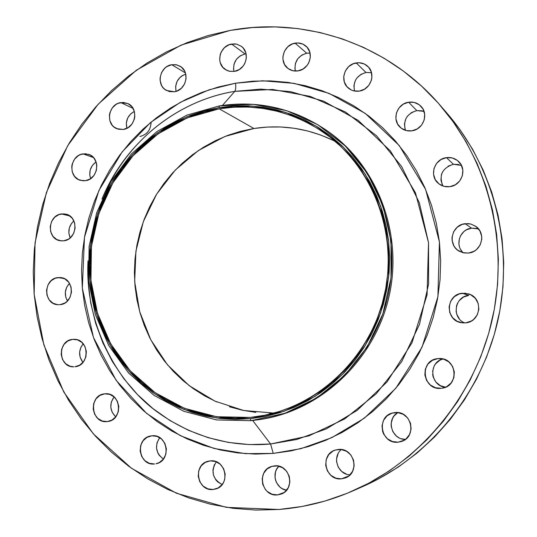 <?xml version="1.0" encoding="UTF-8"?>
<svg xmlns="http://www.w3.org/2000/svg" width="537" height="537" viewBox="0 0 537 537"><rect width="100%" height="100%" fill="white"/><g stroke="black" fill="none" stroke-linecap="round" stroke-linejoin="round"><path stroke-width="0.81" d="M120.812 102.587L127.887 103.56C139.117 108.212 135.613 128.101 123.315 129.451L128.101 127.631L131.968 124.04L134.331 119.214L134.821 116.563L134.324 111.307L131.961 106.776L128.088 103.654L123.315 102.426L118.355 103.258L116.052 104.42L112.213 108.018L109.87 112.817L109.38 115.448L109.863 120.677L112.199 125.202L113.965 126.98L118.355 129.222L123.315 129.451L116.804 128.692C105.138 124.456 108.273 104.057 120.812 102.587L133.082 108.407L120.812 102.587M139.895 136.519C147.084 134.646 150.823 129.82 151.105 122.053M83.04 153.877L88.759 154.394C100.969 158.012 98.291 179.405 85.457 180.68L90.176 178.928L93.995 175.384L96.331 170.605L96.821 165.309L96.338 162.724L94.015 158.18L90.209 155.025L85.504 153.743L80.617 154.522L78.342 155.649L74.549 159.194L72.233 163.953L71.75 166.571L72.213 171.786L74.509 176.317L78.288 179.486L82.987 180.801L85.457 180.68L80.295 180.318C67.689 177.156 69.971 155.274 83.04 153.877L93.505 157.576L83.04 153.877M61.446 213.941L65.816 214.135C79.026 216.586 77.315 239.63 63.816 240.811L68.508 239.119L70.555 237.569L73.676 233.36L75.113 228.238L74.643 222.983L72.347 218.398L68.568 215.189L63.896 213.84L59.043 214.552L54.74 217.203L51.646 221.398L50.216 226.493L50.673 231.722L52.948 236.293L56.7 239.515L61.366 240.898L63.816 240.811L60.016 240.717C46.437 238.777 47.712 215.25 61.446 213.941L69.77 215.941L61.446 213.941M57.795 277.595L60.829 277.595C75.046 278.737 74.462 303.573 60.164 304.654L64.863 303.016L66.917 301.492L70.045 297.303L71.481 292.168L71.012 286.879L68.709 282.234L64.93 278.958L60.251 277.528L55.385 278.173L51.075 280.784L47.974 284.952L46.544 290.054L47.001 295.323L49.283 299.955L53.035 303.251L57.707 304.701L60.164 304.654L57.721 304.701C43.155 304.13 43.249 278.81 57.795 277.595L63.735 278.381L57.795 277.595M72.522 339.377L74.247 339.303C89.471 339.022 90.182 365.744 74.945 366.737L79.684 365.153L83.524 361.71L85.873 356.951L86.363 351.587L84.933 346.452L81.799 342.331L77.435 339.847L72.522 339.377L67.803 340.988L63.997 344.425L61.668 349.164L61.171 354.494L62.581 359.609L65.689 363.73L70.025 366.234L73.844 366.811C58.298 367.751 57.023 340.518 72.522 339.377L75.952 339.485L72.522 339.377M104.695 393.836L105.151 393.796C121.208 391.99 123.564 420.343 107.42 421.545L112.018 420.021L115.918 416.591L118.301 411.792L118.798 406.368L117.335 401.152L114.133 396.937L109.696 394.373L104.695 393.836L99.895 395.407L96.029 398.837L93.666 403.609L93.17 408.999L94.613 414.195L97.781 418.41L102.198 421.001L107.199 421.572C90.813 423.854 88.243 394.896 104.695 393.836L105.601 393.775L104.695 393.836M151.904 435.802C167.759 433.527 171.853 461.102 156.005 463.753L159.462 462.451L163.443 459.001L165.873 454.161L166.363 448.657L164.852 443.347L161.57 439.044L157.019 436.393L151.904 435.802L146.997 437.353L143.043 440.796L140.64 445.616L140.144 451.087L141.634 456.369L144.889 460.679L149.414 463.35L154.535 463.975C138.231 466.116 134.881 437.736 151.172 435.896L151.904 435.802M210.262 460.874C225.869 458.699 230.991 485.179 215.646 488.999L213.048 489.496L218.103 487.972L222.184 484.495L223.654 482.179L224.667 479.588L225.157 474.01L223.587 468.606L220.204 464.216L215.518 461.505L210.262 460.874L205.228 462.417L201.18 465.894L198.724 470.774L198.227 476.319L199.777 481.702L203.127 486.092L207.785 488.831L213.048 489.496C196.931 491.543 192.588 464.102 208.51 461.155L210.262 460.874M274.508 465.874C290.054 463.726 295.954 489.469 280.932 494.154L277.461 494.913L284.053 492.51L277.461 494.913L282.657 493.375L284.919 491.838L288.349 487.509L289.886 482.085L289.302 476.4L286.691 471.332L282.449 467.653L277.233 465.921L271.836 466.391L267.084 468.982L263.687 473.298L262.157 478.689L262.727 484.34L265.312 489.395L267.251 491.456L272.051 494.235L277.461 494.913C261.304 496.953 256.25 470.043 272.031 466.331L274.508 465.874M338.303 449.469C354.091 447.254 360.414 472.889 345.271 477.964L341.431 478.85L348.661 476.044L341.431 478.85L346.761 477.272L349.084 475.708L352.587 471.311L354.151 465.814L353.534 460.068L350.829 454.946L346.466 451.241L341.102 449.503L335.571 449.999L333 451.067L328.745 454.644L326.187 459.665L325.697 465.364L327.369 470.875L330.933 475.379L335.873 478.178L341.431 478.85C324.892 480.957 319.569 453.846 335.692 449.959L338.303 449.469M394.883 412.584C411.449 410.181 417.517 436.97 401.374 441.515L398.159 442.186L404.314 440.145L398.159 442.186L403.602 440.555L405.972 438.957L409.543 434.493L411.127 428.942L410.476 423.149L407.704 418.008L403.233 414.302L397.749 412.597L392.091 413.134L387.117 415.833L383.572 420.283L382.002 425.801L382.633 431.56L383.76 434.258L387.419 438.769L392.473 441.555L398.159 442.186C380.612 444.488 375.88 415.752 393.265 412.832L394.883 412.584M437.863 358.622L439.286 358.541C457.041 357.588 459.645 386.398 441.924 388.217L446.771 386.606L451.208 382.894L453.866 377.739L454.336 371.926L452.557 366.355L448.791 361.864L443.629 359.152L437.863 358.622L432.359 360.34L427.962 364.046L425.324 369.181L424.854 374.954L426.606 380.505L430.332 384.995L435.473 387.734L441.246 388.298C422.397 390.869 418.92 359.897 437.863 358.622L440.702 358.595L437.863 358.622M462.216 293.249L468.734 293.92C483.548 298.069 481.031 321.891 465.66 322.851L471.224 321.086L473.641 319.421L477.272 314.857L478.876 309.252L478.198 303.459L475.346 298.371L470.754 294.766L465.143 293.195L459.357 293.873L454.282 296.713L450.677 301.257L449.086 306.835L449.751 312.588L452.57 317.662L457.121 321.287L462.726 322.891L465.66 322.851L461.411 322.724C444.931 320.616 445.67 294.437 462.216 293.249L468.747 295.384L462.216 293.249M465.129 223.687L470.714 223.996L475.769 226.339C486.582 233.38 481.548 252.034 468.566 253.061L474.124 251.222L476.534 249.537L480.159 244.946L481.763 239.348L481.709 236.434L479.91 230.95L476.118 226.601L470.929 224.05L468.049 223.587L462.276 224.345L457.209 227.238L453.617 231.809L452.026 237.374L452.073 240.267L453.846 245.731L455.504 248.094L457.598 250.081L462.766 252.659L468.566 253.061L463.981 252.934L459.679 251.43C447.173 245.49 451.228 224.869 465.129 223.687L471.546 228.144L465.129 223.687M478.541 228.95L471.546 228.144L477.158 228.507M446.448 157.643C451.201 157.059 455.289 158.381 458.719 161.597C467.338 169.37 461.592 185.54 449.825 186.675L455.316 184.782L459.719 180.949L462.364 175.774L462.834 170.041L461.055 164.631L457.316 160.382L452.181 157.925L446.448 157.643L440.978 159.563L436.608 163.389L433.99 168.537L433.52 174.236L435.265 179.62L438.977 183.876L444.086 186.359L449.825 186.675C445.683 187.185 441.998 186.198 438.763 183.714C428.821 176.525 434.003 158.905 446.448 157.643L453.443 164.275L446.448 157.643M461.484 165.443L453.443 164.275L458.994 164.557M408.623 102.211C413.51 101.567 417.645 102.95 421.042 106.36C428.996 114.106 423.196 129.585 411.886 130.827L417.283 128.893L421.612 125.061L424.217 119.919L424.686 114.26L422.948 108.944L419.283 104.789L414.249 102.426L408.623 102.211L403.253 104.171L398.957 107.997L396.373 113.112L395.903 118.737L397.608 124.034L401.24 128.189L406.254 130.578L411.886 130.827C407.489 131.404 403.656 130.29 400.387 127.484C391.406 120.147 396.803 103.581 408.623 102.211L416.793 110.609L408.623 102.211M424.049 111.394L416.793 110.609L422.25 110.823M356.219 62.916C360.83 62.258 364.777 63.487 368.06 66.622C376.162 74.059 370.557 89.753 359.334 91.082L364.603 89.129L368.845 85.323L371.396 80.235L371.906 77.449L371.289 71.945L368.617 67.212L364.294 63.977L358.991 62.728L353.514 63.648L348.701 66.595L345.264 71.112L343.734 76.523L344.338 82L346.976 86.725L351.272 89.974L353.836 90.881L359.334 91.082C355.118 91.679 351.426 90.652 348.258 88.001C339.344 80.926 344.593 64.366 356.219 62.916L365.999 72.488L356.219 62.916M371.51 72.703L365.999 72.488L371.322 72.656M295.108 43.148C299.25 42.51 302.875 43.51 305.989 46.142C314.635 53.103 309.379 69.488 298.055 70.871L303.19 68.931L307.325 65.158L308.809 62.762L310.326 57.399L309.742 51.975L307.151 47.323L302.962 44.155L297.8 42.947L292.47 43.88L287.778 46.8L284.422 51.263L282.918 56.6L282.939 59.339L284.536 64.453L287.96 68.447L292.705 70.703L298.055 70.871C294.236 71.448 290.839 70.609 287.852 68.36C278.528 61.755 283.449 44.652 295.108 43.148L306.714 53.217L295.108 43.148M310.037 53.069L306.714 53.217L309.332 53.029M171.739 64.709L176.116 64.722L180.157 66.266C190.447 71.824 186.238 90.364 174.371 91.76L176.881 91.075L181.378 88.256L184.607 83.9L186.077 78.677L185.56 73.381L184.567 70.971L181.311 67.065L176.807 64.87L171.739 64.709L166.879 66.601L164.765 68.239L161.563 72.582L160.1 77.771L160.107 80.449L161.59 85.443L163.006 87.578L164.812 89.35L169.303 91.572L174.371 91.76L166.537 90.491C155.75 85.323 159.61 66.226 171.739 64.709L185.426 72.951L171.739 64.709M231.601 44.047L236.723 44.168L241.301 46.289C250.712 52.619 245.919 69.978 234.38 71.387L239.381 69.474L243.409 65.756L244.859 63.393L246.355 58.103L245.805 52.754L243.301 48.162L241.428 46.383L236.797 44.182L234.219 43.846L229.03 44.766L224.459 47.645L221.184 52.049L220.197 54.62L219.714 60.01L220.237 62.628L222.714 67.206L226.755 70.347L229.178 71.22L234.38 71.387L229.614 71.32L225.292 69.515C215.31 63.554 219.761 45.571 231.601 44.047L245.06 53.955L231.601 44.047M246.087 53.821L245.06 53.955C236.408 56.62 232.689 62.46 233.904 71.461M273.239 453.409L270.588 444.005L296.907 439.441L326.187 428.949L357.105 410.402L387.056 381.908L411.973 342.814L427.069 294.853L428.533 242.684L415.45 192.77L390.419 150.957L358.219 120.395L323.737 101.225L290.557 91.632L260.653 89.122L234.756 91.371C235.683 90.095 235.958 87.37 235.582 83.201L262.768 80.792L294.169 83.369L329.047 93.378L365.314 113.448L399.219 145.507L425.613 189.433L439.42 241.905L437.903 296.78L422.015 347.224L395.776 388.318L364.247 418.242L331.705 437.689L300.908 448.663L273.239 453.409L290.987 450.892L308.507 446.542L325.61 440.374L342.123 432.446L357.857 422.814L372.644 411.57L386.318 398.823L398.736 384.687L409.751 369.315L419.236 352.869L427.083 335.511L433.211 317.434L437.541 298.834L440.038 279.905L440.662 260.861L439.42 241.905L436.333 223.238L431.439 205.06L424.801 187.561L416.504 170.92L406.643 155.307L395.333 140.882L382.706 127.772L368.906 116.106L354.084 105.99L338.404 97.499L322.025 90.706L305.117 85.658L287.845 82.376L270.393 80.886L252.914 81.168L235.582 83.201L218.546 86.947L201.972 92.364L185.99 99.372L170.753 107.903L156.374 117.858L142.99 129.149L130.699 141.661L119.603 155.274L109.79 169.873L101.345 185.325L94.331 201.496L88.806 218.244L84.812 235.421L82.389 252.893L81.557 270.494L82.322 288.094L84.685 305.526L88.639 322.643L94.15 339.297L101.178 355.34L109.682 370.624L119.59 385.009L130.833 398.36L143.312 410.537L156.932 421.431L171.578 430.922L187.124 438.897L203.436 445.274L220.358 449.972L237.75 452.926L255.431 454.08L273.239 453.409L245.429 453.651L214.129 448.462L180.432 435.708L146.594 413.369L116.167 380.364L93.472 337.505L82.322 288.094L84.47 237.32L98.868 190.601L122.241 151.796L150.575 122.49L180.345 102.312L209.135 89.8L235.582 83.201C235.958 87.37 235.683 90.095 234.756 91.371C176.042 100.916 124.705 143.466 101.976 199.059C134.035 124.967 195.83 97.284 234.756 91.371L222.446 105.44L234.756 91.371L272.682 89.464L310.218 96.391L345.466 112.025L376.524 135.76L401.642 166.53L419.35 202.805L428.533 242.684L428.6 283.972L419.484 324.388L401.703 361.656L376.283 393.722L344.727 418.894L308.829 435.896L270.588 444.005L252.705 420.505L270.588 444.005L273.239 453.409M250.954 420.686L250.302 418.692L216.451 417.987L184.01 409.469L154.542 393.735L129.424 371.698L109.77 344.532L96.391 313.595L89.833 280.361L90.33 246.362L97.821 213.149L111.965 182.231L132.156 155.032L157.522 132.827L186.936 116.73L219.083 107.615L219.358 105.91L186.836 115.146L157.079 131.437L131.424 153.904L111.005 181.425L96.7 212.699L89.122 246.288L88.618 280.676L95.25 314.299L108.769 345.6L128.658 373.087L154.065 395.386L183.869 411.322L216.7 419.954L250.954 420.686L216.7 419.954L183.869 411.322L154.065 395.386L128.658 373.087L108.769 345.6L95.25 314.299L88.618 280.676L89.122 246.288L96.7 212.699L111.005 181.425L131.424 153.904L157.079 131.437L186.836 115.146L219.358 105.91C257.277 100.063 292.591 107.93 325.301 129.518C375.786 163.926 402.354 232.474 387.936 296.075C373.624 359.703 320.18 410.181 259.807 419.558L250.954 420.686L284.892 413.295L316.709 398.018L344.653 375.524L367.147 346.942L382.901 313.776L391.003 277.844L391.01 241.126L382.962 205.658L367.382 173.344L345.204 145.889L317.729 124.651L286.476 110.609L253.122 104.312L219.358 105.91L219.083 107.615L252.45 106.051L285.409 112.28L316.28 126.175L343.418 147.165L365.314 174.297L380.699 206.221L388.647 241.267L388.634 277.535L380.626 313.031L365.066 345.794L342.848 374.041L315.253 396.272L283.825 411.382L250.302 418.692L250.954 420.686M88.034 260.801L88.162 281.858L90.693 302.74L95.599 323.153L102.829 342.814L112.307 361.448L123.913 378.786L137.512 394.574L152.931 408.563L169.967 420.531L188.4 430.271L207.96 437.621L228.386 442.421L249.363 444.576L270.588 444.005C239.979 446.724 198.213 441.568 157.348 411.98C116.67 382.76 84.531 323.019 88.034 260.801M278.938 509.479L226.413 507.364L176.458 493.255L131.451 468.251L93.384 433.896L63.809 392.05L43.839 344.801L34.16 294.323L35.046 242.852L46.377 192.602L67.675 145.735L98.09 104.299L136.411 70.193L181.083 45.101L230.212 30.414C305.204 16.378 387.808 43.866 440.501 105.668C488.757 161.845 509.23 243.644 492.214 319.622C474.93 395.541 421.297 460.598 353.588 490.59C329.443 501.175 304.56 507.472 278.938 509.479L255.807 510.076L232.89 508.297L210.403 504.203L188.568 497.853L167.578 489.355L147.615 478.809L128.853 466.358L111.441 452.127L95.532 436.279L81.228 418.974L68.649 400.374L57.882 380.659L49.001 360.018L42.061 338.619L37.1 316.662L34.16 294.323L33.247 271.796L34.355 249.262L37.483 226.916L42.584 204.933L49.632 183.493L58.567 162.778L69.32 142.97L81.812 124.215L95.942 106.695L111.609 90.558L128.692 75.952L147.051 63.017L166.551 51.888L187.024 42.671L208.302 35.482L230.212 30.414L252.551 27.535L275.125 26.91L297.726 28.568L320.133 32.542L342.129 38.818L363.482 47.37L383.982 58.157L403.401 71.085L421.525 86.068L438.145 102.97L453.074 121.644L466.123 141.896L477.131 163.543L485.965 186.352L492.503 210.095L496.658 234.501L498.363 259.317L497.604 284.254L494.362 309.05L488.69 333.417L480.635 357.078L470.298 379.78L457.806 401.267L443.293 421.31L426.949 439.696L408.959 456.235L389.533 470.761L368.892 483.146L347.271 493.275L324.912 501.068L302.056 506.478L278.938 509.479M219.203 108.816C255.914 103.164 290.168 110.656 321.972 131.297C372.081 164.832 398.602 232.487 384.364 295.269C370.248 358.078 317.219 407.771 257.565 416.517L250.175 417.43L264.775 415.249L250.175 417.43L216.599 416.739L184.406 408.301L155.173 392.695L130.243 370.839L110.729 343.888L97.452 313.192L90.941 280.213L91.431 246.476L98.868 213.518L112.911 182.842L132.948 155.851L158.113 133.82L187.306 117.858L219.203 108.816L253.92 128.497L219.203 108.816L205.006 111.877L191.179 116.334L177.828 122.141L165.087 129.222L153.052 137.519L141.835 146.943L131.531 157.401L122.228 168.799L113.992 181.029L106.903 193.985L101.01 207.55L96.371 221.606L93.022 236.025L90.988 250.685L90.29 265.453L90.941 280.213L92.941 294.826L96.264 309.164L100.896 323.099L106.803 336.511L113.938 349.272L122.241 361.26L131.652 372.369L142.09 382.485L153.475 391.507L165.698 399.34L178.653 405.898L192.233 411.114L206.309 414.913L220.754 417.262L235.421 418.108L250.175 417.43L264.869 415.229L279.347 411.51L293.477 406.294L307.097 399.622L320.065 391.554L332.249 382.163L343.519 371.537L353.742 359.777L362.804 347.009L370.617 333.356L377.088 318.965L382.143 303.989L385.727 288.584L387.808 272.91L388.365 257.136L387.385 241.435L384.888 225.963L380.914 210.887L375.504 196.361L368.718 182.54L360.642 169.551L351.366 157.529L340.995 146.594L329.644 136.841L317.434 128.356L304.492 121.221L290.953 115.482L276.958 111.193L262.647 108.373L248.154 107.044L233.629 107.199L219.203 108.816M335.263 141.419C309.305 128.497 282.187 124.195 253.92 128.497L224.929 136.465L198.307 150.588L175.216 170.128L156.636 194.159L143.352 221.58L135.921 251.162L134.673 281.616L139.68 311.601L150.769 339.78L167.51 364.865L189.225 385.673L214.988 401.159L243.664 410.49L273.917 413.094L269.433 413.148M216.794 401.971L204.758 395.944L193.394 388.741L182.808 380.444L173.082 371.134L164.315 360.904L156.562 349.856L149.904 338.095L144.379 325.731L140.043 312.876L136.915 299.653L135.029 286.174L134.391 272.561L135.009 258.935L136.868 245.416L139.962 232.118L144.252 219.163L149.709 206.664L156.287 194.73L163.926 183.466L172.565 172.981L182.13 163.369L192.541 154.716L203.704 147.104L215.538 140.62L227.923 135.317L240.757 131.263L253.92 128.497L267.298 127.068L280.764 126.98L294.189 128.269L307.446 130.921L320.401 134.921L332.933 140.251M255.847 412.382L242.462 410.241L229.4 406.757M363.428 486.24L378.464 478.937L398.447 466.955L417.256 452.899L434.661 436.903L450.476 419.135L464.512 399.763L476.594 379.001L486.582 357.065L494.369 334.202L499.853 310.661L502.981 286.711L503.713 262.606L502.048 238.629L498.027 215.035L491.697 192.085L483.146 170.021L472.486 149.078L459.847 129.471L447.583 113.898M126.893 128.303L126.329 122.926L127.725 117.939L130.786 113.797L134.351 111.414C127.732 115.186 125.249 120.818 126.893 128.303M90.605 178.646L89.753 174.988L90.223 169.887L92.478 165.275L96.076 161.905C90.377 166.202 88.551 171.786 90.605 178.646M70.199 237.884L68.85 233.065L69.327 227.963L71.562 223.379L73.891 220.942C68.803 225.748 67.575 231.4 70.199 237.884M67.474 300.948L65.789 297.216L65.339 292.108L66.729 287.161L69.488 283.361C64.715 288.772 64.044 294.632 67.474 300.948M82.946 362.421L80.094 357.118L79.637 351.957L81.033 346.983L83.215 343.794C78.503 349.97 78.415 356.179 82.946 362.421M115.724 416.84L112.213 412.396L110.803 407.361L111.287 402.139L114.086 396.89C109.226 404.032 109.77 410.684 115.724 416.84M163.208 458.9L159.355 455.457L157.959 453.208L156.509 448.093L156.985 442.797L159.704 437.655C154.502 445.958 155.743 453.08 163.429 459.028M216.297 461.793C210.538 471.412 212.491 478.991 222.15 484.542L217.713 481.931L215.894 479.971L213.464 475.151L212.941 469.761L214.397 464.619M286.53 490.241L282.153 488.636L279.945 487.059L276.582 482.75L275.555 480.179L275.018 477.474L275.494 472.03L276.481 469.499L278.824 466.21C271.057 473.553 275.917 488.818 286.53 490.241M341.364 449.536C331.752 456.974 337.8 474.762 350.037 474.836L349.137 474.755M346.472 474.164L341.686 471.459L338.223 467.109L336.605 461.78L336.578 458.994L338.075 453.711M398.716 437.615L396.393 436.031L392.842 431.674L391.178 426.311L391.137 423.498L392.661 418.162L394.158 415.839L397.857 412.604C385.72 419.075 391.58 439.931 405.435 439.38L401.287 438.722M432.567 371.523L434.097 366.153L435.614 363.804L439.87 360.22L442.965 358.971C428.083 362.247 430.191 386.244 445.488 387.224L440.28 385.613L435.903 382.049L433.198 377.108L432.607 374.343M459.417 318.978L456.685 314.071L456.094 311.319L456.544 305.734L457.584 303.116M459.108 300.754L463.391 297.115L468.747 295.384C454.524 296.377 451.409 317.971 464.787 322.925M462.243 251.732L460.639 249.45M459.511 246.892L458.92 244.167L459.37 238.609M460.404 235.991L463.881 231.575L466.197 229.943L471.546 228.144C459.873 229.178 454.477 245.208 463.243 252.779M442.629 185.513L440.931 180.304L441.387 174.793L442.407 172.189M448.147 166.121L453.443 164.275C442.199 167.994 438.689 175.237 442.918 186.003M405.052 129.229L404.442 123.839L405.945 118.543L407.429 116.187L411.59 112.495L416.793 110.609C406.684 113.757 402.911 120.342 405.475 130.363M354.48 90.934L353.896 85.625L355.38 80.396L356.837 78.06L360.911 74.388L365.999 72.488C356.608 75.355 352.782 81.537 354.514 91.028M294.92 68.877L295.377 63.581L297.78 58.748L301.754 55.11L306.714 53.217C297.793 55.949 293.994 61.896 295.33 71.059M176.049 91.364L175.619 86.491L177.035 81.463L180.143 77.261L182.197 75.683L185.755 74.113C177.928 77.227 174.693 82.973 176.049 91.364M233.535 69.401L233.998 64.178L236.347 59.412L240.234 55.821L245.06 53.955M353.588 490.59L363.636 486.146C429.224 457.094 481.078 394.218 497.779 320.878C514.211 247.476 494.409 168.423 447.67 114.005L440.501 105.668M325.993 129.994C376.699 164.127 403.509 232.702 389.077 296.33C374.766 359.991 321.092 410.389 260.633 419.424M259.807 419.558L261.459 419.296C321.603 409.953 374.833 359.689 389.077 296.33C403.435 233.004 376.974 164.738 326.684 130.464L325.301 129.518M219.083 107.615L233.622 105.977L248.269 105.816L262.868 107.158L277.3 109.991L291.403 114.314L305.056 120.093L318.099 127.282L330.416 135.834L341.861 145.661L352.319 156.683L361.676 168.799L369.818 181.889L376.659 195.83L382.116 210.47L386.13 225.668L388.647 241.267L389.634 257.102L389.077 273.004L386.976 288.805L383.358 304.345L378.263 319.441L371.738 333.947L363.864 347.714L354.722 360.582L344.412 372.436L333.054 383.149L320.77 392.621L307.688 400.75L293.954 407.476L279.71 412.731L265.11 416.477L250.302 418.692L235.428 419.363L220.64 418.511L206.087 416.141L191.897 412.302L178.21 407.046L165.154 400.427L152.837 392.527L141.365 383.438L130.847 373.242L121.362 362.045L112.998 349.956L105.809 337.095L99.855 323.583L95.19 309.534L91.84 295.082L89.833 280.361L89.176 265.486L89.88 250.598L91.928 235.824L95.304 221.298L99.983 207.134L105.917 193.468L113.059 180.412L121.355 168.081L130.733 156.596L141.117 146.057L152.421 136.559L164.544 128.195L177.385 121.047L190.836 115.193L204.778 110.703L219.083 107.615"/></g></svg>
